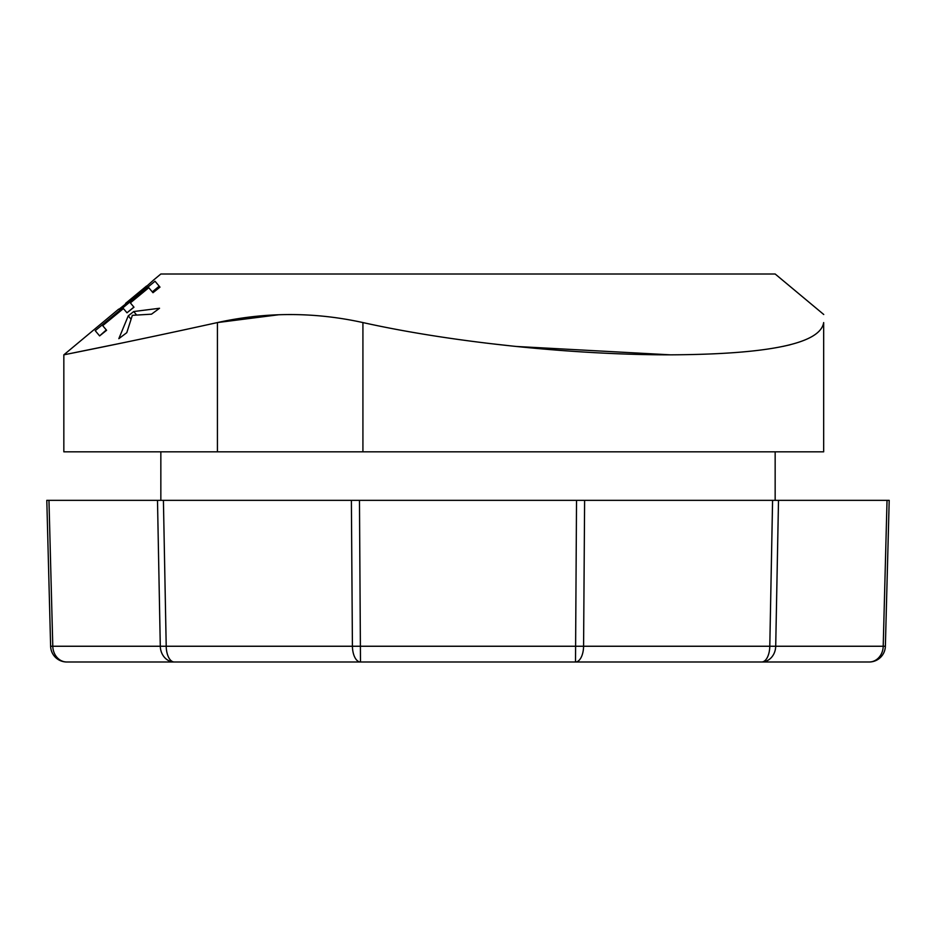 <?xml version="1.0" encoding="UTF-8"?>
<svg xmlns="http://www.w3.org/2000/svg" width="936" height="936" viewBox="0 0 936 936"><rect width="100%" height="100%" fill="white"/><g stroke="black" fill="none" stroke-linecap="round" stroke-linejoin="round"><path stroke-width="1.4" d="M146.847 286.463L125.915 303.802M146.496 286.053L125.576 303.381M133.883 307.102L126.98 312.8L133.977 307.207L130.35 302.878L148.789 287.715L152.977 292.711L159.986 287.13L159.19 286.194L152.287 291.892M106.283 329.928L99.614 335.907L95.226 330.677L155.025 281.221L159.986 287.13M99.614 335.907L106.599 330.291L102.703 325.658L123.435 308.576L126.992 312.811M159.19 286.194L155.025 281.221M128.255 315.865L118.825 338.68L126.781 332.678L132.35 315.327L151.515 314.18L159.529 308.26L133.719 311.536L128.255 315.865L130.958 319.094M136.469 314.824L133.719 311.536M153.855 279.817L137.218 294.7L118.895 309.36M823.75 314.496L775.16 274.002L160.84 274.002L153.808 279.864M187.294 329.168L176.904 331.402M156.534 335.755L154.276 336.235M139.23 339.405L125.132 342.342M122.382 342.915L63.835 354.838L63.835 451.831L362.922 451.831L362.922 322.569C314.402 311.887 265.906 311.887 217.421 322.569C124.722 342.997 62.724 354.978 63.835 354.838C62.7 354.978 124.71 343.009 217.421 322.569L278.741 314.753M362.922 451.831L823.668 451.831L823.668 322.569C823.668 311.945 823.668 311.945 823.668 322.569C823.668 311.945 823.668 311.945 823.668 322.569C820.392 343.57 769.228 354.323 670.188 354.838C576.295 354.908 455.446 343.126 362.922 322.569M489.493 343.5L514.086 346.25M515.83 346.437L670.398 354.838M782.929 346.414L790.054 344.799M775.16 451.831L775.16 500.339L772.586 500.339L769.79 646.25L50.626 646.25L46.8 500.339L157.494 500.339L160.29 646.25A16.169 14.005 -90 0 0 174.283 661.998A16.169 8.085 -90 0 1 166.21 646.25L163.414 500.339L160.84 500.339L160.84 451.831M157.494 500.339L359.471 500.339L360.489 661.998L575.511 661.998A16.169 8.085 -90 0 0 583.584 646.25L584.614 500.339L889.2 500.339L885.374 646.25L883.21 646.25A16.169 14.005 -90 0 1 869.216 661.998L575.511 661.998L576.529 500.339L584.614 500.339L351.386 500.339L352.416 646.25A16.169 8.085 -90 0 0 360.489 661.998L66.784 661.998A16.169 14.005 -90 0 1 52.79 646.25L48.965 500.339L46.8 500.339M889.2 500.339L887.035 500.339L883.21 646.25L769.79 646.25A16.169 8.085 -90 0 1 761.717 661.998A16.169 14.005 -90 0 0 775.71 646.25L778.506 500.339M50.626 646.25A16.169 16.169 0 0 0 66.784 661.998A16.169 16.169 0 0 1 50.626 646.25A16.169 16.169 0 0 0 66.784 661.998L82.824 661.998M750.918 661.998L853.176 661.998M869.216 661.998A16.169 16.169 0 0 0 885.374 646.25M185.082 661.998L213.022 661.998M217.421 451.831L217.421 322.569M118.697 309.114L63.835 354.838"/></g></svg>
